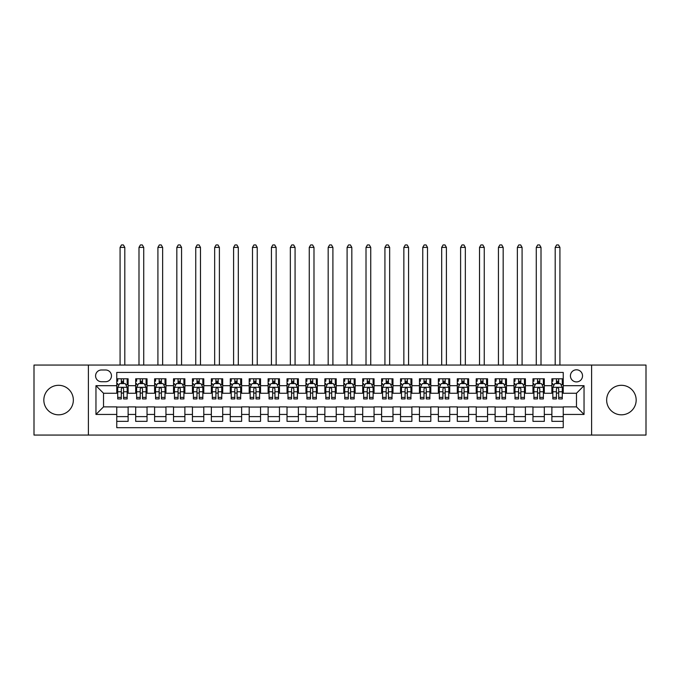 <?xml version="1.0" encoding="UTF-8"?>
<svg xmlns="http://www.w3.org/2000/svg" width="680" height="680" viewBox="0 0 680 680"><rect width="100%" height="100%" fill="white"/><g stroke="black" fill="none" stroke-linecap="round" stroke-linejoin="round"><path stroke-width="1.02" d="M621.409 385.305A14.756 14.756 0 0 0 606.654 400.061A14.756 14.756 0 0 0 621.409 414.817A14.756 14.756 0 0 0 636.165 400.061A14.756 14.756 0 0 0 621.409 385.305M58.591 385.305A14.756 14.756 0 0 0 43.834 400.061A14.756 14.756 0 0 0 58.591 414.817A14.756 14.756 0 0 0 73.347 400.061A14.756 14.756 0 0 0 58.591 385.305M576.479 369.793A6.052 6.052 0 0 0 570.427 375.853A6.052 6.052 0 0 0 576.479 381.905A6.052 6.052 0 0 0 582.531 375.853A6.052 6.052 0 0 0 576.479 369.793M591.608 435.064L646 435.064L646 365.067L591.608 365.067L591.608 435.064L88.391 435.064L88.391 365.067L34 365.067L34 435.064L88.391 435.064M563.236 378.786L551.88 378.786L551.88 385.688L544.314 385.688L544.314 393.252L551.88 393.252L551.88 385.688M544.314 385.688L544.314 378.786L532.967 378.786L532.967 385.688L525.394 385.688L525.394 393.252L532.967 393.252L532.967 385.688M525.394 385.688L525.394 378.786L514.046 378.786L514.046 385.688L506.481 385.688L506.481 393.252L514.046 393.252L514.046 385.688M506.481 385.688L506.481 378.786L495.125 378.786L495.125 385.688L487.56 385.688L487.56 393.252L495.125 393.252L495.125 385.688M487.56 385.688L487.56 378.786L476.212 378.786L476.212 385.688L468.639 385.688L468.639 393.252L476.212 393.252L476.212 385.688M468.639 385.688L468.639 378.786L457.291 378.786L457.291 385.688L449.726 385.688L449.726 393.252L457.291 393.252L457.291 385.688M449.726 385.688L449.726 378.786L438.37 378.786L438.37 385.688L430.805 385.688L430.805 393.252L438.37 393.252L438.37 385.688M430.805 385.688L430.805 378.786L419.458 378.786L419.458 385.688L411.885 385.688L411.885 393.252L419.458 393.252L419.458 385.688M411.885 385.688L411.885 378.786L400.537 378.786L400.537 385.688L392.972 385.688L392.972 393.252L400.537 393.252L400.537 385.688M392.972 385.688L392.972 378.786L381.616 378.786L381.616 385.688L374.051 385.688L374.051 393.252L381.616 393.252L381.616 385.688M374.051 385.688L374.051 378.786L362.703 378.786L362.703 385.688L355.138 385.688L355.138 393.252L362.703 393.252L362.703 385.688M355.138 385.688L355.138 378.786L343.782 378.786L343.782 385.688L336.217 385.688L336.217 393.252L343.782 393.252L343.782 385.688M336.217 385.688L336.217 378.786L324.861 378.786L324.861 385.688L317.297 385.688L317.297 393.252L324.861 393.252L324.861 385.688M317.297 385.688L317.297 378.786L305.949 378.786L305.949 385.688L298.384 385.688L298.384 393.252L305.949 393.252L305.949 385.688M298.384 385.688L298.384 378.786L287.028 378.786L287.028 385.688L279.463 385.688L279.463 393.252L287.028 393.252L287.028 385.688M279.463 385.688L279.463 378.786L268.115 378.786L268.115 385.688L260.542 385.688L260.542 393.252L268.115 393.252L268.115 385.688M260.542 385.688L260.542 378.786L249.195 378.786L249.195 385.688L241.629 385.688L241.629 393.252L249.195 393.252L249.195 385.688M241.629 385.688L241.629 378.786L230.274 378.786L230.274 385.688L222.708 385.688L222.708 393.252L230.274 393.252L230.274 385.688M222.708 385.688L222.708 378.786L211.361 378.786L211.361 385.688L203.787 385.688L203.787 393.252L211.361 393.252L211.361 385.688M203.787 385.688L203.787 378.786L192.44 378.786L192.44 385.688L184.875 385.688L184.875 393.252L192.44 393.252L192.44 385.688M184.875 385.688L184.875 378.786L173.519 378.786L173.519 385.688L165.954 385.688L165.954 393.252L173.519 393.252L173.519 385.688M165.954 385.688L165.954 378.786L154.606 378.786L154.606 385.688L147.033 385.688L147.033 393.252L154.606 393.252L154.606 385.688M147.033 385.688L147.033 378.786L135.685 378.786L135.685 393.252L128.12 393.252L128.12 378.786L116.764 378.786M116.764 421.345L128.12 421.345L128.12 406.878L135.685 406.878L135.685 421.345L147.033 421.345L147.033 406.878L154.606 406.878L154.606 414.443L147.033 414.443M154.606 414.443L154.606 421.345L165.954 421.345L165.954 406.878L173.519 406.878L173.519 414.443L165.954 414.443M173.519 414.443L173.519 421.345L184.875 421.345L184.875 406.878L192.44 406.878L192.44 414.443L184.875 414.443M192.44 414.443L192.44 421.345L203.787 421.345L203.787 406.878L211.361 406.878L211.361 414.443L203.787 414.443M211.361 414.443L211.361 421.345L222.708 421.345L222.708 406.878L230.274 406.878L230.274 414.443L222.708 414.443M230.274 414.443L230.274 421.345L241.629 421.345L241.629 406.878L249.195 406.878L249.195 414.443L241.629 414.443M249.195 414.443L249.195 421.345L260.542 421.345L260.542 406.878L268.115 406.878L268.115 414.443L260.542 414.443M268.115 414.443L268.115 421.345L279.463 421.345L279.463 406.878L287.028 406.878L287.028 414.443L279.463 414.443M287.028 414.443L287.028 421.345L298.384 421.345L298.384 406.878L305.949 406.878L305.949 414.443L298.384 414.443M305.949 414.443L305.949 421.345L317.297 421.345L317.297 406.878L324.861 406.878L324.861 414.443L317.297 414.443M324.861 414.443L324.861 421.345L336.217 421.345L336.217 406.878L343.782 406.878L343.782 414.443L336.217 414.443M343.782 414.443L343.782 421.345L355.138 421.345L355.138 406.878L362.703 406.878L362.703 414.443L355.138 414.443M362.703 414.443L362.703 421.345L374.051 421.345L374.051 406.878L381.616 406.878L381.616 414.443L374.051 414.443M381.616 414.443L381.616 421.345L392.972 421.345L392.972 406.878L400.537 406.878L400.537 414.443L392.972 414.443M400.537 414.443L400.537 421.345L411.885 421.345L411.885 406.878L419.458 406.878L419.458 414.443L411.885 414.443M419.458 414.443L419.458 421.345L430.805 421.345L430.805 406.878L438.37 406.878L438.37 414.443L430.805 414.443M438.37 414.443L438.37 421.345L449.726 421.345L449.726 406.878L457.291 406.878L457.291 414.443L449.726 414.443M457.291 414.443L457.291 421.345L468.639 421.345L468.639 406.878L476.212 406.878L476.212 414.443L468.639 414.443M476.212 414.443L476.212 421.345L487.56 421.345L487.56 406.878L495.125 406.878L495.125 414.443L487.56 414.443M495.125 414.443L495.125 421.345L506.481 421.345L506.481 406.878L514.046 406.878L514.046 414.443L506.481 414.443M514.046 414.443L514.046 421.345L525.394 421.345L525.394 406.878L532.967 406.878L532.967 414.443L525.394 414.443M532.967 414.443L532.967 421.345L544.314 421.345L544.314 406.878L551.88 406.878L551.88 414.443L544.314 414.443M101.439 381.718L105.604 381.718A5.865 5.865 0 0 0 111.469 375.853A5.865 5.865 0 0 0 105.604 369.988L101.439 369.988A5.865 5.865 0 0 0 95.582 375.853A5.865 5.865 0 0 0 101.439 381.718M591.608 365.067L88.391 365.067M563.236 385.688L563.236 372.445L116.764 372.445L116.764 393.252L103.522 393.252L103.522 406.878L116.764 406.878L116.764 427.686L563.236 427.686L563.236 406.878L576.479 406.878L576.479 393.252L563.236 393.252L563.236 385.688L584.043 385.688L584.043 414.443L563.236 414.443M116.764 414.443L95.956 414.443L95.956 385.688L116.764 385.688M551.88 414.443L551.88 421.345L563.236 421.345M116.764 383.512L117.717 383.512M121.303 383.512L123.573 383.512M127.169 383.512L128.12 383.512M116.764 393.065L117.717 393.065M121.303 393.065L123.573 393.065M127.169 393.065L128.12 393.065M116.764 407.065L128.12 407.065M116.764 416.619L128.12 416.619M135.685 393.065L136.629 393.065M140.225 393.065L142.494 393.065M146.089 393.065L147.033 393.065M135.685 383.512L136.629 383.512M140.225 383.512L142.494 383.512M146.089 383.512L147.033 383.512M135.685 407.065L147.033 407.065M135.685 416.619L147.033 416.619M154.606 407.065L165.954 407.065M154.606 416.619L165.954 416.619M154.606 383.512L155.55 383.512M159.145 383.512L161.415 383.512M165.01 383.512L165.954 383.512M154.606 393.065L155.55 393.065M159.145 393.065L161.415 393.065M165.01 393.065L165.954 393.065M173.519 407.065L184.875 407.065M173.519 416.619L184.875 416.619M173.519 383.512L174.471 383.512M178.058 383.512L180.327 383.512M183.923 383.512L184.875 383.512M173.519 393.065L174.471 393.065M178.058 393.065L180.327 393.065M183.923 393.065L184.875 393.065M192.44 407.065L203.787 407.065M192.44 416.619L203.787 416.619M192.44 383.512L193.383 383.512M196.979 383.512L199.248 383.512M202.844 383.512L203.787 383.512M192.44 393.065L193.383 393.065M196.979 393.065L199.248 393.065M202.844 393.065L203.787 393.065M211.361 407.065L222.708 407.065M211.361 416.619L222.708 416.619M211.361 383.512L212.304 383.512M215.9 383.512L218.169 383.512M221.765 383.512L222.708 383.512M211.361 393.065L212.304 393.065M215.9 393.065L218.169 393.065M221.765 393.065L222.708 393.065M230.274 407.065L241.629 407.065M230.274 416.619L241.629 416.619M230.274 383.512L231.217 383.512M234.812 383.512L237.082 383.512M240.677 383.512L241.629 383.512M230.274 393.065L231.217 393.065M234.812 393.065L237.082 393.065M240.677 393.065L241.629 393.065M249.195 407.065L260.542 407.065M249.195 416.619L260.542 416.619M249.195 383.512L250.138 383.512M253.733 383.512L256.003 383.512M259.599 383.512L260.542 383.512M249.195 393.065L250.138 393.065M253.733 393.065L256.003 393.065M259.599 393.065L260.542 393.065M268.115 407.065L279.463 407.065M268.115 416.619L279.463 416.619M268.115 383.512L269.059 383.512M272.654 383.512L274.924 383.512M278.519 383.512L279.463 383.512M268.115 393.065L269.059 393.065M272.654 393.065L274.924 393.065M278.519 393.065L279.463 393.065M287.028 407.065L298.384 407.065M287.028 416.619L298.384 416.619M287.028 383.512L287.971 383.512M291.567 383.512L293.837 383.512M297.432 383.512L298.384 383.512M287.028 393.065L287.971 393.065M291.567 393.065L293.837 393.065M297.432 393.065L298.384 393.065M305.949 407.065L317.297 407.065M305.949 416.619L317.297 416.619M305.949 383.512L306.892 383.512M310.488 383.512L312.757 383.512M316.353 383.512L317.297 383.512M305.949 393.065L306.892 393.065M310.488 393.065L312.757 393.065M316.353 393.065L317.297 393.065M324.861 407.065L336.217 407.065M324.861 416.619L336.217 416.619M324.861 383.512L325.813 383.512M329.409 383.512L331.678 383.512M335.274 383.512L336.217 383.512M324.861 393.065L325.813 393.065M329.409 393.065L331.678 393.065M335.274 393.065L336.217 393.065M343.782 407.065L355.138 407.065M343.782 416.619L355.138 416.619M343.782 383.512L344.726 383.512M348.322 383.512L350.591 383.512M354.186 383.512L355.138 383.512M343.782 393.065L344.726 393.065M348.322 393.065L350.591 393.065M354.186 393.065L355.138 393.065M362.703 407.065L374.051 407.065M362.703 416.619L374.051 416.619M362.703 383.512L363.647 383.512M367.243 383.512L369.512 383.512M373.107 383.512L374.051 383.512M362.703 393.065L363.647 393.065M367.243 393.065L369.512 393.065M373.107 393.065L374.051 393.065M381.616 407.065L392.972 407.065M381.616 416.619L392.972 416.619M381.616 383.512L382.568 383.512M386.163 383.512L388.433 383.512M392.028 383.512L392.972 383.512M381.616 393.065L382.568 393.065M386.163 393.065L388.433 393.065M392.028 393.065L392.972 393.065M400.537 407.065L411.885 407.065M400.537 416.619L411.885 416.619M400.537 383.512L401.48 383.512M405.076 383.512L407.346 383.512M410.941 383.512L411.885 383.512M400.537 393.065L401.48 393.065M405.076 393.065L407.346 393.065M410.941 393.065L411.885 393.065M419.458 407.065L430.805 407.065M419.458 416.619L430.805 416.619M419.458 383.512L420.401 383.512M423.997 383.512L426.267 383.512M429.862 383.512L430.805 383.512M419.458 393.065L420.401 393.065M423.997 393.065L426.267 393.065M429.862 393.065L430.805 393.065M438.37 407.065L449.726 407.065M438.37 416.619L449.726 416.619M438.37 383.512L439.322 383.512M442.918 383.512L445.188 383.512M448.783 383.512L449.726 383.512M438.37 393.065L439.322 393.065M442.918 393.065L445.188 393.065M448.783 393.065L449.726 393.065M457.291 407.065L468.639 407.065M457.291 416.619L468.639 416.619M457.291 383.512L458.235 383.512M461.831 383.512L464.1 383.512M467.695 383.512L468.639 383.512M457.291 393.065L458.235 393.065M461.831 393.065L464.1 393.065M467.695 393.065L468.639 393.065M476.212 407.065L487.56 407.065M476.212 416.619L487.56 416.619M476.212 383.512L477.156 383.512M480.752 383.512L483.021 383.512M486.616 383.512L487.56 383.512M476.212 393.065L477.156 393.065M480.752 393.065L483.021 393.065M486.616 393.065L487.56 393.065M495.125 407.065L506.481 407.065M495.125 416.619L506.481 416.619M495.125 383.512L496.077 383.512M499.673 383.512L501.942 383.512M505.529 383.512L506.481 383.512M495.125 393.065L496.077 393.065M499.673 393.065L501.942 393.065M505.529 393.065L506.481 393.065M514.046 407.065L525.394 407.065M514.046 416.619L525.394 416.619M514.046 383.512L514.99 383.512M518.585 383.512L520.854 383.512M524.45 383.512L525.394 383.512M514.046 393.065L514.99 393.065M518.585 393.065L520.854 393.065M524.45 393.065L525.394 393.065M532.967 407.065L544.314 407.065M532.967 416.619L544.314 416.619M532.967 383.512L533.91 383.512M537.506 383.512L539.775 383.512M543.371 383.512L544.314 383.512M532.967 393.065L533.91 393.065M537.506 393.065L539.775 393.065M543.371 393.065L544.314 393.065M551.88 407.065L563.236 407.065M551.88 416.619L563.236 416.619M551.88 383.512L552.832 383.512M556.427 383.512L558.696 383.512M562.284 383.512L563.236 383.512M551.88 393.065L552.832 393.065M556.427 393.065L558.696 393.065M562.284 393.065L563.236 393.065M103.522 393.252L95.956 385.688M103.522 406.878L95.956 414.443M584.043 385.688L576.479 393.252M584.043 414.443L576.479 406.878M123.573 378.786L123.573 383.605L123.573 381.242L121.303 381.242M127.169 397.392L123.573 397.392L123.573 398.93L127.169 398.93L127.169 387.387L125.281 383.605L119.603 383.605L117.717 387.387L117.717 398.93L121.303 398.93L121.303 397.392L117.717 397.392M117.717 381.242L117.717 378.786M125.8 384.65L127.169 384.65L127.169 381.242M127.169 384.65L127.169 378.786M121.303 383.605L121.303 378.786M123.573 397.392L123.573 388.807C122.825 387.353 122.069 387.353 121.303 388.807L121.303 395.19M117.717 391.774L121.303 391.774L121.303 397.392M124.806 365.067L124.806 247.393L120.08 247.393L120.08 365.067M120.08 247.393L121.499 244.936L123.386 244.936L124.806 247.393M142.494 378.786L142.494 383.605L142.494 381.242L140.225 381.242M146.089 397.392L142.494 397.392L142.494 398.93L146.089 398.93L146.089 387.387L144.194 383.605L138.524 383.605L136.629 387.387L136.629 398.93L140.225 398.93L140.225 397.392L136.629 397.392M136.629 381.242L136.629 378.786M144.721 384.65L146.089 384.65L146.089 381.242M146.089 384.65L146.089 378.786M140.225 383.605L140.225 378.786M142.494 397.392L142.494 388.807C141.737 387.353 140.981 387.353 140.225 388.807L140.225 395.19M136.629 391.774L140.225 391.774L140.225 397.392M143.726 365.067L143.726 247.393L138.992 247.393L138.992 365.067M138.992 247.393L140.411 244.936L142.307 244.936L143.726 247.393M161.415 378.786L161.415 383.605L161.415 381.242L159.145 381.242M165.01 397.392L161.415 397.392L161.415 398.93L165.01 398.93L165.01 387.387L163.115 383.605L157.437 383.605L155.55 387.387L155.55 398.93L159.145 398.93L159.145 397.392L155.55 397.392M155.55 381.242L155.55 378.786M163.633 384.65L165.01 384.65L165.01 381.242M165.01 384.65L165.01 378.786M159.145 383.605L159.145 378.786M161.415 397.392L161.415 388.807C160.658 387.353 159.902 387.353 159.145 388.807L159.145 395.19M155.55 391.774L159.145 391.774L159.145 397.392M162.639 365.067L162.639 247.393L157.913 247.393L157.913 365.067M157.913 247.393L159.332 244.936L161.228 244.936L162.639 247.393M180.327 378.786L180.327 383.605L180.327 381.242L178.058 381.242M183.923 397.392L180.327 397.392L180.327 398.93L183.923 398.93L183.923 387.387L182.036 383.605L176.358 383.605L174.471 387.387L174.471 398.93L178.058 398.93L178.058 397.392L174.471 397.392M174.471 381.242L174.471 378.786M182.554 384.65L183.923 384.65L183.923 381.242M183.923 384.65L183.923 378.786M178.058 383.605L178.058 378.786M180.327 397.392L180.327 388.807C179.579 387.353 178.823 387.353 178.058 388.807L178.058 395.19M174.471 391.774L178.058 391.774L178.058 397.392M181.56 365.067L181.56 247.393L176.834 247.393L176.834 365.067M176.834 247.393L178.254 244.936L180.141 244.936L181.56 247.393M199.248 378.786L199.248 383.605L199.248 381.242L196.979 381.242M202.844 397.392L199.248 397.392L199.248 398.93L202.844 398.93L202.844 387.387L200.948 383.605L195.279 383.605L193.383 387.387L193.383 398.93L196.979 398.93L196.979 397.392L193.383 397.392M193.383 381.242L193.383 378.786M201.475 384.65L202.844 384.65L202.844 381.242M202.844 384.65L202.844 378.786M196.979 383.605L196.979 378.786M199.248 397.392L199.248 388.807C198.492 387.353 197.736 387.353 196.979 388.807L196.979 395.19M193.383 391.774L196.979 391.774L196.979 397.392M200.481 365.067L200.481 247.393L195.746 247.393L195.746 365.067M195.746 247.393L197.166 244.936L199.061 244.936L200.481 247.393M218.169 378.786L218.169 383.605L218.169 381.242L215.9 381.242M221.765 397.392L218.169 397.392L218.169 398.93L221.765 398.93L221.765 387.387L219.87 383.605L214.191 383.605L212.304 387.387L212.304 398.93L215.9 398.93L215.9 397.392L212.304 397.392M212.304 381.242L212.304 378.786M220.388 384.65L221.765 384.65L221.765 381.242M221.765 384.65L221.765 378.786M215.9 383.605L215.9 378.786M218.169 397.392L218.169 388.807C217.413 387.353 216.656 387.353 215.9 388.807L215.9 395.19M212.304 391.774L215.9 391.774L215.9 397.392M219.394 365.067L219.394 247.393L214.668 247.393L214.668 365.067M214.668 247.393L216.087 244.936L217.982 244.936L219.394 247.393M237.082 378.786L237.082 383.605L237.082 381.242L234.812 381.242M240.677 397.392L237.082 397.392L237.082 398.93L240.677 398.93L240.677 387.387L238.791 383.605L233.112 383.605L231.217 387.387L231.217 398.93L234.812 398.93L234.812 397.392L231.217 397.392M231.217 381.242L231.217 378.786M239.309 384.65L240.677 384.65L240.677 381.242M240.677 384.65L240.677 378.786M234.812 383.605L234.812 378.786M237.082 397.392L237.082 388.807C236.334 387.353 235.569 387.353 234.812 388.807L234.812 395.19M231.217 391.774L234.812 391.774L234.812 397.392M238.315 365.067L238.315 247.393L233.588 247.393L233.588 365.067M233.588 247.393L235.008 244.936L236.895 244.936L238.315 247.393M256.003 378.786L256.003 383.605L256.003 381.242L253.733 381.242M259.599 397.392L256.003 397.392L256.003 398.93L259.599 398.93L259.599 387.387L257.703 383.605L252.033 383.605L250.138 387.387L250.138 398.93L253.733 398.93L253.733 397.392L250.138 397.392M250.138 381.242L250.138 378.786M258.23 384.65L259.599 384.65L259.599 381.242M259.599 384.65L259.599 378.786M253.733 383.605L253.733 378.786M256.003 397.392L256.003 388.807C255.246 387.353 254.49 387.353 253.733 388.807L253.733 395.19M250.138 391.774L253.733 391.774L253.733 397.392M257.236 365.067L257.236 247.393L252.501 247.393L252.501 365.067M252.501 247.393L253.921 244.936L255.816 244.936L257.236 247.393M274.924 378.786L274.924 383.605L274.924 381.242L272.654 381.242M278.519 397.392L274.924 397.392L274.924 398.93L278.519 398.93L278.519 387.387L276.624 383.605L270.946 383.605L269.059 387.387L269.059 398.93L272.654 398.93L272.654 397.392L269.059 397.392M269.059 381.242L269.059 378.786M277.142 384.65L278.519 384.65L278.519 381.242M278.519 384.65L278.519 378.786M272.654 383.605L272.654 378.786M274.924 397.392L274.924 388.807C274.168 387.353 273.411 387.353 272.654 388.807L272.654 395.19M269.059 391.774L272.654 391.774L272.654 397.392M276.148 365.067L276.148 247.393L271.422 247.393L271.422 365.067M271.422 247.393L272.841 244.936L274.728 244.936L276.148 247.393M293.837 378.786L293.837 383.605L293.837 381.242L291.567 381.242M297.432 397.392L293.837 397.392L293.837 398.93L297.432 398.93L297.432 387.387L295.545 383.605L289.867 383.605L287.971 387.387L287.971 398.93L291.567 398.93L291.567 397.392L287.971 397.392M287.971 381.242L287.971 378.786M296.063 384.65L297.432 384.65L297.432 381.242M297.432 384.65L297.432 378.786M291.567 383.605L291.567 378.786M293.837 397.392L293.837 388.807C293.08 387.353 292.324 387.353 291.567 388.807L291.567 395.19M287.971 391.774L291.567 391.774L291.567 397.392M295.069 365.067L295.069 247.393L290.343 247.393L290.343 365.067M290.343 247.393L291.762 244.936L293.649 244.936L295.069 247.393M312.757 378.786L312.757 383.605L312.757 381.242L310.488 381.242M316.353 397.392L312.757 397.392L312.757 398.93L316.353 398.93L316.353 387.387L314.457 383.605L308.788 383.605L306.892 387.387L306.892 398.93L310.488 398.93L310.488 397.392L306.892 397.392M306.892 381.242L306.892 378.786M314.984 384.65L316.353 384.65L316.353 381.242M316.353 384.65L316.353 378.786M310.488 383.605L310.488 378.786M312.757 397.392L312.757 388.807C312.001 387.353 311.245 387.353 310.488 388.807L310.488 395.19M306.892 391.774L310.488 391.774L310.488 397.392M313.99 365.067L313.99 247.393L309.255 247.393L309.255 365.067M309.255 247.393L310.675 244.936L312.57 244.936L313.99 247.393M331.678 378.786L331.678 383.605L331.678 381.242L329.409 381.242M335.274 397.392L331.678 397.392L331.678 398.93L335.274 398.93L335.274 387.387L333.378 383.605L327.7 383.605L325.813 387.387L325.813 398.93L329.409 398.93L329.409 397.392L325.813 397.392M325.813 381.242L325.813 378.786M333.897 384.65L335.274 384.65L335.274 381.242M335.274 384.65L335.274 378.786M329.409 383.605L329.409 378.786M331.678 397.392L331.678 388.807C330.922 387.353 330.166 387.353 329.409 388.807L329.409 395.19M325.813 391.774L329.409 391.774L329.409 397.392M332.902 365.067L332.902 247.393L328.176 247.393L328.176 365.067M328.176 247.393L329.596 244.936L331.483 244.936L332.902 247.393M350.591 378.786L350.591 383.605L350.591 381.242L348.322 381.242M354.186 397.392L350.591 397.392L350.591 398.93L354.186 398.93L354.186 387.387L352.3 383.605L346.622 383.605L344.726 387.387L344.726 398.93L348.322 398.93L348.322 397.392L344.726 397.392M344.726 381.242L344.726 378.786M352.818 384.65L354.186 384.65L354.186 381.242M354.186 384.65L354.186 378.786M348.322 383.605L348.322 378.786M350.591 397.392L350.591 388.807C349.834 387.353 349.078 387.353 348.322 388.807L348.322 395.19M344.726 391.774L348.322 391.774L348.322 397.392M351.824 365.067L351.824 247.393L347.098 247.393L347.098 365.067M347.098 247.393L348.517 244.936L350.404 244.936L351.824 247.393M369.512 378.786L369.512 383.605L369.512 381.242L367.243 381.242M373.107 397.392L369.512 397.392L369.512 398.93L373.107 398.93L373.107 387.387L371.212 383.605L365.543 383.605L363.647 387.387L363.647 398.93L367.243 398.93L367.243 397.392L363.647 397.392M363.647 381.242L363.647 378.786M371.739 384.65L373.107 384.65L373.107 381.242M373.107 384.65L373.107 378.786M367.243 383.605L367.243 378.786M369.512 397.392L369.512 388.807C368.755 387.353 367.999 387.353 367.243 388.807L367.243 395.19M363.647 391.774L367.243 391.774L367.243 397.392M370.745 365.067L370.745 247.393L366.01 247.393L366.01 365.067M366.01 247.393L367.429 244.936L369.325 244.936L370.745 247.393M388.433 378.786L388.433 383.605L388.433 381.242L386.163 381.242M392.028 397.392L388.433 397.392L388.433 398.93L392.028 398.93L392.028 387.387L390.133 383.605L384.455 383.605L382.568 387.387L382.568 398.93L386.163 398.93L386.163 397.392L382.568 397.392M382.568 381.242L382.568 378.786M390.651 384.65L392.028 384.65L392.028 381.242M392.028 384.65L392.028 378.786M386.163 383.605L386.163 378.786M388.433 397.392L388.433 388.807C387.676 387.353 386.92 387.353 386.163 388.807L386.163 395.19M382.568 391.774L386.163 391.774L386.163 397.392M389.657 365.067L389.657 247.393L384.931 247.393L384.931 365.067M384.931 247.393L386.35 244.936L388.238 244.936L389.657 247.393M407.346 378.786L407.346 383.605L407.346 381.242L405.076 381.242M410.941 397.392L407.346 397.392L407.346 398.93L410.941 398.93L410.941 387.387L409.054 383.605L403.376 383.605L401.48 387.387L401.48 398.93L405.076 398.93L405.076 397.392L401.48 397.392M401.48 381.242L401.48 378.786M409.572 384.65L410.941 384.65L410.941 381.242M410.941 384.65L410.941 378.786M405.076 383.605L405.076 378.786M407.346 397.392L407.346 388.807C406.589 387.353 405.832 387.353 405.076 388.807L405.076 395.19M401.48 391.774L405.076 391.774L405.076 397.392M408.578 365.067L408.578 247.393L403.852 247.393L403.852 365.067M403.852 247.393L405.272 244.936L407.159 244.936L408.578 247.393M426.267 378.786L426.267 383.605L426.267 381.242L423.997 381.242M429.862 397.392L426.267 397.392L426.267 398.93L429.862 398.93L429.862 387.387L427.966 383.605L422.297 383.605L420.401 387.387L420.401 398.93L423.997 398.93L423.997 397.392L420.401 397.392M420.401 381.242L420.401 378.786M428.493 384.65L429.862 384.65L429.862 381.242M429.862 384.65L429.862 378.786M423.997 383.605L423.997 378.786M426.267 397.392L426.267 388.807C425.51 387.353 424.753 387.353 423.997 388.807L423.997 395.19M420.401 391.774L423.997 391.774L423.997 397.392M427.499 365.067L427.499 247.393L422.764 247.393L422.764 365.067M422.764 247.393L424.184 244.936L426.079 244.936L427.499 247.393M445.188 378.786L445.188 383.605L445.188 381.242L442.918 381.242M448.783 397.392L445.188 397.392L445.188 398.93L448.783 398.93L448.783 387.387L446.887 383.605L441.21 383.605L439.322 387.387L439.322 398.93L442.918 398.93L442.918 397.392L439.322 397.392M439.322 381.242L439.322 378.786M447.406 384.65L448.783 384.65L448.783 381.242M448.783 384.65L448.783 378.786M442.918 383.605L442.918 378.786M445.188 397.392L445.188 388.807C444.431 387.353 443.675 387.353 442.918 388.807L442.918 395.19M439.322 391.774L442.918 391.774L442.918 397.392M446.412 365.067L446.412 247.393L441.685 247.393L441.685 365.067M441.685 247.393L443.105 244.936L444.992 244.936L446.412 247.393M464.1 378.786L464.1 383.605L464.1 381.242L461.831 381.242M467.695 397.392L464.1 397.392L464.1 398.93L467.695 398.93L467.695 387.387L465.808 383.605L460.131 383.605L458.235 387.387L458.235 398.93L461.831 398.93L461.831 397.392L458.235 397.392M458.235 381.242L458.235 378.786M466.327 384.65L467.695 384.65L467.695 381.242M467.695 384.65L467.695 378.786M461.831 383.605L461.831 378.786M464.1 397.392L464.1 388.807C463.344 387.353 462.587 387.353 461.831 388.807L461.831 395.19M458.235 391.774L461.831 391.774L461.831 397.392M465.333 365.067L465.333 247.393L460.606 247.393L460.606 365.067M460.606 247.393L462.017 244.936L463.913 244.936L465.333 247.393M483.021 378.786L483.021 383.605L483.021 381.242L480.752 381.242M486.616 397.392L483.021 397.392L483.021 398.93L486.616 398.93L486.616 387.387L484.721 383.605L479.052 383.605L477.156 387.387L477.156 398.93L480.752 398.93L480.752 397.392L477.156 397.392M477.156 381.242L477.156 378.786M485.248 384.65L486.616 384.65L486.616 381.242M486.616 384.65L486.616 378.786M480.752 383.605L480.752 378.786M483.021 397.392L483.021 388.807C482.264 387.353 481.508 387.353 480.752 388.807L480.752 395.19M477.156 391.774L480.752 391.774L480.752 397.392M484.254 365.067L484.254 247.393L479.519 247.393L479.519 365.067M479.519 247.393L480.938 244.936L482.834 244.936L484.254 247.393M501.942 378.786L501.942 383.605L501.942 381.242L499.673 381.242M505.529 397.392L501.942 397.392L501.942 398.93L505.529 398.93L505.529 387.387L503.642 383.605L497.964 383.605L496.077 387.387L496.077 398.93L499.673 398.93L499.673 397.392L496.077 397.392M496.077 381.242L496.077 378.786M504.16 384.65L505.529 384.65L505.529 381.242M505.529 384.65L505.529 378.786M499.673 383.605L499.673 378.786M501.942 397.392L501.942 388.807C501.185 387.353 500.429 387.353 499.673 388.807L499.673 395.19M496.077 391.774L499.673 391.774L499.673 397.392M503.166 365.067L503.166 247.393L498.44 247.393L498.44 365.067M498.44 247.393L499.86 244.936L501.746 244.936L503.166 247.393M520.854 378.786L520.854 383.605L520.854 381.242L518.585 381.242M524.45 397.392L520.854 397.392L520.854 398.93L524.45 398.93L524.45 387.387L522.563 383.605L516.885 383.605L514.99 387.387L514.99 398.93L518.585 398.93L518.585 397.392L514.99 397.392M514.99 381.242L514.99 378.786M523.082 384.65L524.45 384.65L524.45 381.242M524.45 384.65L524.45 378.786M518.585 383.605L518.585 378.786M520.854 397.392L520.854 388.807C520.098 387.353 519.341 387.353 518.585 388.807L518.585 395.19M514.99 391.774L518.585 391.774L518.585 397.392M522.087 365.067L522.087 247.393L517.361 247.393L517.361 365.067M517.361 247.393L518.772 244.936L520.667 244.936L522.087 247.393M539.775 378.786L539.775 383.605L539.775 381.242L537.506 381.242M543.371 397.392L539.775 397.392L539.775 398.93L543.371 398.93L543.371 387.387L541.476 383.605L535.806 383.605L533.91 387.387L533.91 398.93L537.506 398.93L537.506 397.392L533.91 397.392M533.91 381.242L533.91 378.786M541.994 384.65L543.371 384.65L543.371 381.242M543.371 384.65L543.371 378.786M537.506 383.605L537.506 378.786M539.775 397.392L539.775 388.807C539.019 387.353 538.262 387.353 537.506 388.807L537.506 395.19M533.91 391.774L537.506 391.774L537.506 397.392M541.008 365.067L541.008 247.393L536.274 247.393L536.274 365.067M536.274 247.393L537.693 244.936L539.588 244.936L541.008 247.393M558.696 378.786L558.696 383.605L558.696 381.242L556.427 381.242M562.284 397.392L558.696 397.392L558.696 398.93L562.284 398.93L562.284 387.387L560.396 383.605L554.718 383.605L552.832 387.387L552.832 398.93L556.427 398.93L556.427 397.392L552.832 397.392M552.832 381.242L552.832 378.786M560.915 384.65L562.284 384.65L562.284 381.242M562.284 384.65L562.284 378.786M556.427 383.605L556.427 378.786M558.696 397.392L558.696 388.807C557.94 387.353 557.183 387.353 556.427 388.807L556.427 395.19M552.832 391.774L556.427 391.774L556.427 397.392M559.92 365.067L559.92 247.393L555.194 247.393L555.194 365.067M555.194 247.393L556.614 244.936L558.501 244.936L559.92 247.393M135.685 414.443L128.12 414.443M135.685 385.688L128.12 385.688M127.126 387.294L117.759 387.294M117.717 384.65L119.085 384.65M127.169 391.774L123.573 391.774M123.573 382.449L121.303 382.449M146.038 387.294L136.68 387.294M136.629 384.65L138.006 384.65M146.089 391.774L142.494 391.774M142.494 382.449L140.225 382.449M164.959 387.294L155.593 387.294M155.55 384.65L156.918 384.65M165.01 391.774L161.415 391.774M161.415 382.449L159.145 382.449M183.881 387.294L174.513 387.294M174.471 384.65L175.839 384.65M183.923 391.774L180.327 391.774M180.327 382.449L178.058 382.449M202.793 387.294L193.434 387.294M193.383 384.65L194.752 384.65M202.844 391.774L199.248 391.774M199.248 382.449L196.979 382.449M221.714 387.294L212.347 387.294M212.304 384.65L213.673 384.65M221.765 391.774L218.169 391.774M218.169 382.449L215.9 382.449M240.635 387.294L231.268 387.294M231.217 384.65L232.594 384.65M240.677 391.774L237.082 391.774M237.082 382.449L234.812 382.449M259.548 387.294L250.189 387.294M250.138 384.65L251.506 384.65M259.599 391.774L256.003 391.774M256.003 382.449L253.733 382.449M278.469 387.294L269.101 387.294M269.059 384.65L270.427 384.65M278.519 391.774L274.924 391.774M274.924 382.449L272.654 382.449M297.389 387.294L288.023 387.294M287.971 384.65L289.349 384.65M297.432 391.774L293.837 391.774M293.837 382.449L291.567 382.449M316.302 387.294L306.944 387.294M306.892 384.65L308.261 384.65M316.353 391.774L312.757 391.774M312.757 382.449L310.488 382.449M335.223 387.294L325.856 387.294M325.813 384.65L327.182 384.65M335.274 391.774L331.678 391.774M331.678 382.449L329.409 382.449M354.144 387.294L344.777 387.294M344.726 384.65L346.103 384.65M354.186 391.774L350.591 391.774M350.591 382.449L348.322 382.449M373.056 387.294L363.698 387.294M363.647 384.65L365.015 384.65M373.107 391.774L369.512 391.774M369.512 382.449L367.243 382.449M391.977 387.294L382.611 387.294M382.568 384.65L383.936 384.65M392.028 391.774L388.433 391.774M388.433 382.449L386.163 382.449M410.899 387.294L401.531 387.294M401.48 384.65L402.857 384.65M410.941 391.774L407.346 391.774M407.346 382.449L405.076 382.449M429.811 387.294L420.452 387.294M420.401 384.65L421.77 384.65M429.862 391.774L426.267 391.774M426.267 382.449L423.997 382.449M448.732 387.294L439.365 387.294M439.322 384.65L440.691 384.65M448.783 391.774L445.188 391.774M445.188 382.449L442.918 382.449M467.653 387.294L458.286 387.294M458.235 384.65L459.612 384.65M467.695 391.774L464.1 391.774M464.1 382.449L461.831 382.449M486.565 387.294L477.207 387.294M477.156 384.65L478.524 384.65M486.616 391.774L483.021 391.774M483.021 382.449L480.752 382.449M505.487 387.294L496.119 387.294M496.077 384.65L497.445 384.65M505.529 391.774L501.942 391.774M501.942 382.449L499.673 382.449M524.408 387.294L515.04 387.294M514.99 384.65L516.366 384.65M524.45 391.774L520.854 391.774M520.854 382.449L518.585 382.449M543.32 387.294L533.962 387.294M533.91 384.65L535.279 384.65M543.371 391.774L539.775 391.774M539.775 382.449L537.506 382.449M562.241 387.294L552.874 387.294M552.832 384.65L554.2 384.65M562.284 391.774L558.696 391.774M558.696 382.449L556.427 382.449"/></g></svg>
